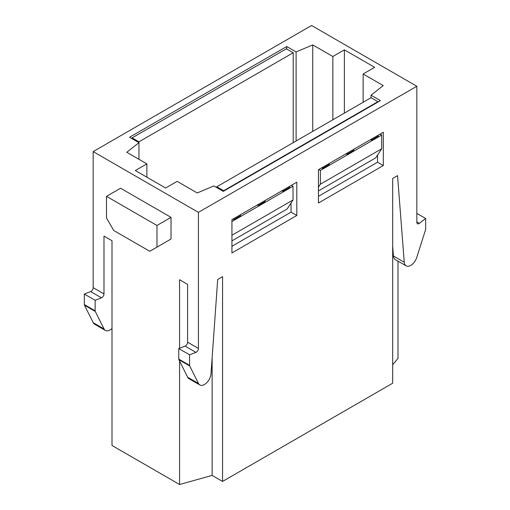 <?xml version="1.0" encoding="UTF-8"?>
<svg xmlns="http://www.w3.org/2000/svg" width="510" height="510" viewBox="0 0 510 510"><rect width="100%" height="100%" fill="white"/><g stroke="black" fill="none" stroke-linecap="round" stroke-linejoin="round"><path stroke-width="0.76" d="M231.935 221.512L293.027 186.246L291.408 185.308M289.591 186.36L289.591 187.393L282.744 191.346L281.851 190.829M265.085 200.506L265.085 201.539L258.238 205.498L257.346 204.982M240.573 214.659L240.573 215.692L233.727 219.644L232.834 219.128M318.438 187.17L320.401 184.174L381.69 148.786L381.69 135.054L380.077 134.117M320.401 184.174L320.401 170.436L381.69 135.054M231.935 235.25L293.027 199.977L293.027 186.246M293.205 142.653L293.205 52.76L286.359 48.807L132.096 137.872L138.943 141.825L138.943 142.653M132.096 138.701L132.096 137.872M318.438 190.931L375.749 157.845L381.69 148.786M293.027 199.977L287.085 209.036L231.935 240.873M377.904 102.076L377.904 101.662L371.057 97.71L216.795 186.768L223.641 190.727L377.904 101.662M223.641 191.142L223.641 190.727M216.795 186.768L216.795 187.603M293.205 52.76L138.943 141.825M329.243 163.468L329.243 164.5L322.39 168.453L321.498 167.937M318.788 169.505L320.401 170.436M378.261 135.169L378.261 136.202L371.414 140.154L370.515 139.638M353.749 149.322L353.749 150.354L346.902 154.307L346.009 153.791M371.414 140.154L371.414 139.122M346.902 154.307L346.902 153.274M322.39 168.453L322.39 167.42M282.744 191.346L282.744 190.313M258.238 205.498L258.238 204.465M233.727 219.644L233.727 218.612M138.962 142.666L129.572 137.247L286.716 46.518L296.106 51.937L312.751 44.899L332.851 56.508L344.384 49.846L374.665 67.326L363.126 73.988L383.227 85.591L371.038 95.198L380.428 100.623L223.284 191.352L213.894 185.927L197.249 192.965L177.148 181.362L165.616 188.018L135.335 170.538L146.874 163.882L126.773 152.28L138.962 142.666L138.962 159.311M146.874 163.882L146.874 177.199M179.577 348.253L179.577 279.735L187.597 284.37L187.597 342.191L198.415 348.438A3.06 1.766 -60 0 1 195.904 352.353L189.58 354.807L189.58 365.339A2.04 1.179 120 0 0 189.707 365.95L198.492 383.482A9.263 5.349 120 0 0 199.837 384.961A9.263 5.349 120 0 0 206.716 382.749A9.263 5.349 120 0 0 210.993 373.811L217.694 279.48L222.564 276.669L222.564 481.434L392.681 383.214L392.681 178.449L397.551 175.638L404.251 262.242A9.263 5.349 -60 0 0 406.145 265.85A9.263 5.349 -60 0 0 416.753 257.474L425.538 229.793A2.04 1.179 -60 0 0 425.665 229.041L425.665 218.509L419.341 223.348A3.06 1.766 -60 0 1 417.467 223.731A3.06 1.766 -60 0 1 416.836 222.334L416.836 86.26L311.584 25.5L93.164 151.604L198.415 212.364L198.415 348.438M179.577 361.067L179.577 484.5L112.002 445.485L112.002 240.72L103.983 236.092L103.983 293.913A3.06 1.766 -60 0 1 101.471 297.827L95.147 300.288L84.335 294.047L90.659 291.586A3.06 1.766 120 0 0 93.164 287.672L93.164 151.604M163.812 243.168L171.022 239.005L171.022 217.362L120.558 188.228L106.501 196.344L106.501 217.987L113.711 230.469L149.755 251.283L156.965 247.12L156.965 225.477L106.501 196.344M392.681 364.739L397.998 358.396L397.998 261.145M296.807 215.488L296.807 182.191L231.935 219.651L231.935 252.947L296.807 215.488L291.044 212.16L291.044 202.999M383.31 165.546L383.31 132.249L318.438 169.709L318.438 203.005L383.31 165.546L377.547 162.218L377.547 155.104M198.415 212.364L416.836 86.26M84.335 294.047L84.335 304.578A2.04 1.179 120 0 0 84.462 305.184L93.247 322.722A9.263 5.349 120 0 0 94.592 324.201L105.404 330.442A9.263 5.349 120 0 0 112.002 328.497M195.904 352.353L185.092 346.105L178.768 348.566L178.768 359.097A2.04 1.179 120 0 0 178.895 359.709L187.68 377.241A9.263 5.349 120 0 0 189.025 378.72L199.837 384.961M185.092 346.105A3.06 1.766 120 0 0 187.597 342.191M95.147 300.288L95.147 310.82A2.04 1.179 120 0 0 95.274 311.431L104.059 328.963A9.263 5.349 120 0 0 105.404 330.442M406.145 265.85L395.333 259.609A9.263 5.349 -60 0 1 393.433 255.994L392.681 246.273M318.438 196.344L377.547 162.218M231.935 246.285L291.044 212.16M179.577 484.5L212.128 475.409L222.564 481.434M212.128 475.409L212.128 357.873M296.106 51.937L296.106 140.983M312.751 44.899L312.751 131.37M332.851 56.508L332.851 119.767M344.384 49.846L344.384 113.105M363.126 73.988L363.126 102.287M371.038 95.198L371.038 97.716M286.716 46.518L286.716 49.017M416.836 213.409L425.665 218.509M178.768 348.566L189.58 354.807M156.965 247.12L171.022 239.005M156.965 225.477L171.022 217.362M93.164 287.672L103.983 293.913M178.895 359.709L189.707 365.95M187.68 377.241L198.492 383.482M95.274 311.431L84.462 305.184M104.059 328.963L93.247 322.722M393.433 255.994L404.251 262.242M416.836 221.895L419.341 223.348M178.768 359.097L189.58 365.339M95.147 310.82L84.335 304.578M101.471 297.827L90.659 291.586"/></g></svg>
